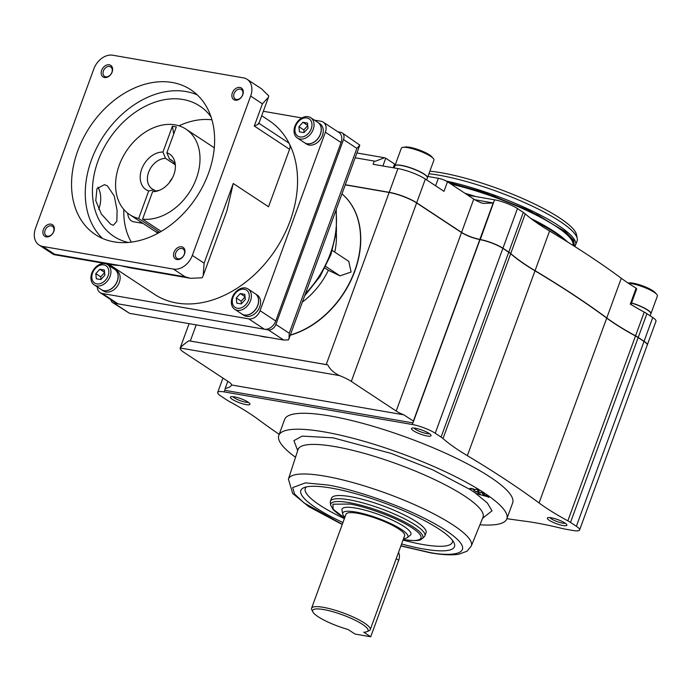 <?xml version="1.0" encoding="UTF-8"?>
<svg xmlns="http://www.w3.org/2000/svg" width="692" height="692" viewBox="0 0 692 692"><rect width="100%" height="100%" fill="white"/><g stroke="black" fill="none" stroke-linecap="round" stroke-linejoin="round"><path stroke-width="1.04" d="M267.415 337.229A83.256 61.285 123.4 0 1 263.886 336.745A83.256 61.285 123.4 0 1 260.434 336.027M259.535 335.862A83.256 61.285 -56.6 0 0 264.076 336.874A83.256 61.285 -56.6 0 0 268.781 337.471M426.67 179.911L427.397 177.93A17.343 3.59 -159.9 0 0 418.963 171.365A17.343 3.59 -159.9 0 0 401.308 165.509A17.343 3.59 -159.9 0 0 394.821 166.011L394.12 167.922M506.89 518.68A589.714 122.026 -159.9 0 0 524.873 521.188A138.755 28.709 20.1 0 1 561.956 528.428A17.343 3.59 20.1 0 0 565.295 529.138L573.097 530.496A17.343 3.59 -159.9 0 0 579.585 529.994A17.343 3.59 -159.9 0 0 576.367 526.292L570.511 522.434A17.343 3.59 20.1 0 0 567.847 520.851A138.755 28.709 20.1 0 1 539.059 502.954A589.714 122.026 -159.9 0 0 467.351 455.682A138.755 28.709 20.1 0 1 443.01 438.555L510.661 253.704A17.343 3.59 -159.9 0 0 508.724 252.243L502.868 248.385A17.343 3.59 -159.9 0 0 480.006 239.666L412.942 422.916L224.77 390.314A5.207 3.356 -80.2 0 0 225.203 388.463L227.824 381.309M295.519 457.265A121.411 25.12 20.1 0 1 278.798 435.406A121.411 25.12 20.1 0 1 324.202 431.903A121.411 25.12 20.1 0 1 447.776 472.887A121.411 25.12 20.1 0 1 506.829 518.862A121.411 25.12 20.1 0 1 479.945 524.752M278.798 435.406L284.628 419.473A121.411 25.12 20.1 0 1 330.032 415.961A121.411 25.12 20.1 0 1 453.606 456.945A121.411 25.12 20.1 0 1 512.66 502.92L506.829 518.862M415.39 428.236A10.406 2.154 20.1 0 1 430.986 435.182A10.406 2.154 20.1 0 1 427.154 435.986A10.406 2.154 20.1 0 1 415.676 432.042A10.406 2.154 20.1 0 1 411.878 428.184A10.406 2.154 20.1 0 1 415.39 428.236M414.058 428.054A8.529 1.765 -159.9 0 0 426.722 433.564A8.529 1.765 -159.9 0 0 429.403 433.668M234.294 396.845A10.406 2.154 20.1 0 1 249.881 403.791A10.406 2.154 20.1 0 1 246.049 404.604A10.406 2.154 20.1 0 1 234.571 400.651A10.406 2.154 20.1 0 1 230.773 396.801A10.406 2.154 20.1 0 1 234.294 396.845M232.953 396.663A8.529 1.765 -159.9 0 0 245.625 402.182A8.529 1.765 -159.9 0 0 248.307 402.286M551.239 517.798A10.406 2.154 20.1 0 1 566.826 524.735A10.406 2.154 20.1 0 1 562.994 525.548A10.406 2.154 20.1 0 1 551.515 521.595A10.406 2.154 20.1 0 1 547.718 517.746A10.406 2.154 20.1 0 1 551.239 517.798M549.898 517.607A8.529 1.765 -159.9 0 0 562.57 523.126A8.529 1.765 -159.9 0 0 565.252 523.23M427.232 176.979A17.17 3.555 -159.9 0 0 417.561 170.578A17.17 3.555 -159.9 0 0 401.464 165.414A17.17 3.555 -159.9 0 0 395.565 165.388M474.79 489.521A4.126 0.856 -159.9 0 0 471.408 488.491A4.126 0.856 -159.9 0 0 469.868 488.604L469.747 488.924A4.126 0.856 20.1 0 1 471.295 488.803A4.126 0.856 20.1 0 1 474.669 489.832L476.658 489.01L474.669 489.832M476.018 491.727L473.726 490.386L476.053 491.761L479.011 490.957L476.537 489.331M394.855 165.933A17.343 3.59 20.1 0 1 394.881 165.855A17.343 3.59 20.1 0 1 401.369 165.353A17.343 3.59 20.1 0 1 419.023 171.209A17.343 3.59 20.1 0 1 427.457 177.775A17.343 3.59 20.1 0 1 427.422 177.853M427.457 177.775L433.927 160.086A17.343 3.59 -159.9 0 0 433.227 158.416A17.343 3.59 -159.9 0 0 407.839 147.664A17.343 3.59 -159.9 0 0 402.969 147.344A17.343 3.59 -159.9 0 0 401.351 148.166L394.881 165.855M433.227 158.416L431.514 156.539A14.913 3.088 -159.9 0 0 409.681 147.292A14.913 3.088 -159.9 0 0 405.486 147.015L402.969 147.344M401.594 543.99A81.794 16.928 -159.9 0 0 423.876 549.041A81.794 16.928 -159.9 0 0 453.961 542.675A81.794 16.928 -159.9 0 0 331.425 488.094A81.794 16.928 -159.9 0 0 303.805 487.73A81.794 16.928 -159.9 0 0 342.955 522.529M403.029 540.071A78.326 16.21 -159.9 0 0 423.08 544.561A78.326 16.21 -159.9 0 0 452.533 540.435M631.562 302.906A17.343 3.59 20.1 0 1 650.93 313.675L657.4 295.986A17.343 3.59 -159.9 0 0 656.699 294.316A17.343 3.59 -159.9 0 0 631.312 283.564A17.343 3.59 -159.9 0 0 628.327 283.201M330.3 502.409A50.3 10.406 20.1 0 1 330.413 501.285A50.3 10.406 20.1 0 1 349.226 499.823A50.3 10.406 20.1 0 1 400.417 516.803A50.3 10.406 20.1 0 1 424.888 535.85A50.3 10.406 20.1 0 1 424.239 536.793L422.232 538.644A49.046 10.146 20.1 0 0 401.118 520.176A49.046 10.146 20.1 0 0 349.088 502.6A49.046 10.146 20.1 0 0 330.638 505.117L330.3 502.409M424.888 535.85L426.056 532.667A50.3 10.406 -159.9 0 0 401.585 513.62A50.3 10.406 -159.9 0 0 350.394 496.64A50.3 10.406 -159.9 0 0 331.58 498.093L330.413 501.285M656.699 294.316L654.987 292.439A14.913 3.088 -159.9 0 0 633.145 283.192A14.913 3.088 -159.9 0 0 628.959 282.916L628.077 283.037M344.927 517.149A34.687 7.18 20.1 0 1 342.687 513.94A34.687 7.18 20.1 0 1 355.714 512.019A34.687 7.18 20.1 0 1 392.753 524.571A34.687 7.18 20.1 0 1 407.346 537.597A34.687 7.18 20.1 0 1 403.557 538.61M407.346 537.597L410.365 535.15A36.702 7.595 -159.9 0 0 394.924 521.361A36.702 7.595 -159.9 0 0 355.74 508.084A36.702 7.595 -159.9 0 0 341.96 510.108L342.687 513.94M574.801 246.525L577.111 241.006A91.924 19.021 -159.9 0 0 577.258 238.576A91.924 19.021 -159.9 0 0 527.65 203.984A91.924 19.021 -159.9 0 0 438.832 175.171A91.924 19.021 -159.9 0 0 428.928 173.744M312.819 611.858L311.789 609.756A31.218 6.462 20.1 0 1 311.59 608.233A31.218 6.462 20.1 0 1 323.268 607.325A31.218 6.462 20.1 0 1 355.048 617.869A31.218 6.462 20.1 0 1 370.229 629.685A31.218 6.462 20.1 0 1 369.095 630.732L366.95 631.666A29.488 6.098 20.1 0 1 363.758 632.194L370.713 636.778L355.031 634.062L348.076 629.478A29.488 6.098 20.1 0 1 312.819 611.858A29.488 6.098 20.1 0 1 342.428 614.825A29.488 6.098 20.1 0 1 366.95 631.666M370.229 629.685L404.638 535.669A31.218 6.462 -159.9 0 0 389.449 523.844A31.218 6.462 -159.9 0 0 357.678 513.308A31.218 6.462 -159.9 0 0 346 514.208L311.59 608.233M577.258 238.576L576.531 234.752A89.917 18.606 -159.9 0 0 528.013 200.914A89.917 18.606 -159.9 0 0 441.141 172.732A89.917 18.606 -159.9 0 0 429.87 171.175M337.938 131.826L340.637 132.293A6.937 5.104 123.4 0 1 342.116 132.873A6.937 5.104 123.4 0 1 343.526 139.576L275.883 324.427A6.937 5.104 123.4 0 1 268.323 329.894L114.128 303.174A6.937 5.104 123.4 0 1 112.64 302.594A6.937 5.104 123.4 0 1 110.841 299.697M288.988 338.907L289.239 333.233L356.882 148.382L359.805 145.095L288.529 339.867L283.737 340.057L129.551 313.338L112.64 302.594M359.805 145.095L342.116 132.873M302.508 301.971A65.913 48.518 -56.6 0 0 328.38 270.295L324.946 268.029M328.38 270.295L340.014 275.849L351.095 272.025L348.794 261.351L332.307 250.487M290.355 335.17A83.256 61.285 -56.6 0 0 354.797 271.255A83.256 61.285 -56.6 0 0 342.03 193.959A83.256 61.285 123.4 0 1 354.598 271.126A83.256 61.285 123.4 0 1 290.432 334.963M463.709 233.853A14.221 2.941 -159.9 0 0 479.798 239.458L479.807 239.536A13.875 2.872 20.1 0 1 461.512 232.555L416.619 202.955A20.812 4.308 -159.9 0 0 389.181 192.48L345.351 184.885M196.208 324.894L190.3 341.035L326.2 364.589A20.812 4.308 20.1 0 1 327.818 364.9C329.998 369.398 333.925 372.971 339.599 375.618A20.812 4.308 20.1 0 1 351.302 381.43L396.196 411.031L461.512 232.555M190.3 341.035A20.812 4.308 -159.9 0 0 188.786 340.801L327.818 364.9M231.509 385.003L231.526 384.968A13.875 2.872 20.1 0 0 228.94 382.045L184.046 352.444A20.812 4.308 20.1 0 1 180.18 348.015A20.812 4.308 20.1 0 1 180.188 347.998C181.218 346.502 184.089 344.106 188.786 340.801M412.821 200.741A20.466 4.239 -159.9 0 0 389.172 192.411L326.2 364.589M345.377 184.816L389.172 192.411M479.807 239.536L413.375 421.073L403.799 414.828L231.526 384.968C230.894 386.577 228.784 387.745 225.203 388.463M403.799 414.828A13.875 2.872 20.1 0 1 396.196 411.031M474.721 199.685L493.413 203.007L480.231 239.7M510.445 253.514L510.454 253.497A142.223 29.427 -159.9 0 0 535.054 270.667A138.755 28.709 20.1 0 1 510.722 253.54A17.343 3.59 -159.9 0 0 508.784 252.087L502.928 248.229A17.343 3.59 20.1 0 0 480.058 239.501L479.867 239.371A13.875 2.872 20.1 0 1 461.573 232.391L416.679 202.799A20.812 4.308 -159.9 0 0 389.233 192.324L345.412 184.729M413.375 421.073A5.207 3.356 -80.2 0 1 412.942 422.916L412.354 424.516A17.343 3.59 20.1 0 1 435.225 433.244L502.868 248.385M461.573 232.391L473.761 199.088L447.49 181.771L443.987 191.329L425.364 179.055A20.812 4.308 -159.9 0 0 397.926 168.58L373.1 164.281L374.26 161.089L355.264 157.793M473.761 199.088A13.875 2.872 -159.9 0 0 481.364 202.886L483.276 203.413L493.171 203.007L479.867 239.371M279.179 434.351A589.714 122.026 -159.9 0 1 258.228 419.438A138.755 28.709 20.1 0 0 229.441 401.542A17.343 3.59 20.1 0 1 226.777 399.959L220.921 396.101A17.343 3.59 20.1 0 1 217.703 392.407A17.343 3.59 20.1 0 1 224.191 391.906L412.354 424.516M374.26 161.089A6.937 1.436 20.1 0 1 375.228 161.288L384.484 157.75L385.747 158.209A6.937 4.472 99.8 0 1 385.799 158.243L394.561 164.021A24.281 5.026 -159.9 0 0 395.366 164.532M427.933 176.477L438.339 178.276A6.937 1.436 20.1 0 1 447.49 181.771M435.225 433.244L441.072 437.102A17.343 3.59 20.1 0 1 443.01 438.555M539.059 502.954L606.711 318.104C586.236 302.94 562.337 287.18 535.002 270.832A138.755 28.709 20.1 0 1 510.661 253.704M630.974 304.515L636.631 289.048A6.937 1.436 -159.9 0 0 636.13 288.166A138.755 28.709 20.1 0 1 621.286 278.27A589.714 122.026 -159.9 0 0 549.578 230.99A138.755 28.709 20.1 0 1 525.237 213.863A17.343 3.59 -159.9 0 0 523.299 212.409L517.452 208.552A17.343 3.59 -159.9 0 0 494.581 199.824L467.844 195.187M647.254 345.057A17.343 3.59 -159.9 0 0 647.288 344.979A17.343 3.59 -159.9 0 0 644.07 341.286L638.214 337.428A17.343 3.59 -159.9 0 0 635.55 335.845A138.755 28.709 20.1 0 1 606.763 317.948L606.711 318.104A138.755 28.709 -159.9 0 0 635.49 336.001L567.847 520.851M579.585 529.994L647.236 345.135A17.343 3.59 -159.9 0 0 644.01 341.441L638.162 337.584A17.343 3.59 -159.9 0 0 635.49 336.001M510.454 253.497A17.343 3.59 -159.9 0 0 508.516 252.044L508.499 252.096M502.643 248.238L508.516 252.044M502.669 248.186A16.997 3.521 -159.9 0 0 480.257 239.631M479.011 490.957L476.658 489.01M469.747 488.924A4.126 0.856 20.1 0 0 470.517 489.806L476.208 493.56L488.907 497.09L486.433 495.463L484.435 495.204L482.679 494.045L484.175 493.967L482.116 492.609L476.503 491.64M484.547 494.884L483.5 494.192M636.13 288.166L630.3 304.108A138.755 28.709 -159.9 0 0 644.235 312.101L635.55 335.845M646.094 343.033A16.997 3.521 -159.9 0 0 643.811 341.243L643.785 341.294M637.938 337.437L643.811 341.243M637.955 337.385A17.343 3.59 -159.9 0 0 635.291 335.802L635.256 335.88M549.578 230.99L535.054 270.667C562.38 287.024 586.28 302.776 606.763 317.948A142.223 29.427 -159.9 0 0 635.291 335.802M482.116 492.609L475.958 491.882M484.054 494.287L481.995 492.929M486.433 495.463L484.435 495.204M488.786 497.41L486.32 495.775M647.288 344.979L655.981 321.235A17.343 3.59 -159.9 0 0 652.755 317.542L646.908 313.684A17.343 3.59 -159.9 0 0 644.235 312.101M478.016 493.24L480.404 493.967L478.016 493.24M650.143 315.82L650.869 313.839A17.343 3.59 -159.9 0 0 631.502 303.061M650.705 312.879A17.17 3.555 -159.9 0 0 631.545 302.94M566.238 241.145A91.924 19.021 -159.9 0 0 534.319 221.042M469.349 195.447A91.924 19.021 -159.9 0 0 467.325 194.85M306.34 486.934A78.326 16.21 -159.9 0 0 344.391 518.611M567.587 241.984A91.232 18.874 -159.9 0 0 531.914 219.278M473.51 196.173A91.232 18.874 -159.9 0 0 465.828 193.855M449.03 182.783L493.785 196.07L538.004 215.065L565.684 232.356L572.673 239.865L573.504 245.703M396.222 558.652L398.704 560.286A10.406 7.664 -56.6 0 0 398.523 552.372M398.704 560.286L370.713 636.778M143.01 223.395L133.478 221.743A12.145 7.828 -80.2 0 1 131.463 220.93A12.145 7.828 -80.2 0 1 127.631 213.127M143.002 223.386A12.145 7.828 -80.2 0 1 141.133 222.608A12.145 7.828 -80.2 0 1 139.533 221.103M113.929 241.837A86.725 63.837 -56.6 0 0 203.128 185.672A86.725 63.837 -56.6 0 0 190.819 89.761A86.725 63.837 -56.6 0 0 172.247 82.486A86.725 63.837 -56.6 0 0 83.049 138.651A86.725 63.837 -56.6 0 0 95.349 234.562A86.725 63.837 -56.6 0 0 113.929 241.837M197.289 94.882A86.725 63.837 -56.6 0 0 185.966 91.526A86.725 63.837 -56.6 0 0 99.406 142.777A86.725 63.837 -56.6 0 0 102.615 238.48M236.43 99.458A5.622 4.143 -56.6 0 0 242.217 95.816A5.622 4.143 -56.6 0 0 241.422 89.597A5.622 4.143 -56.6 0 0 240.219 89.13A5.622 4.143 -56.6 0 0 234.432 92.771A5.622 4.143 -56.6 0 0 235.228 98.991A5.622 4.143 -56.6 0 0 236.43 99.458M235.245 100.176A6.937 5.104 -56.6 0 0 242.805 94.709A6.937 5.104 -56.6 0 0 239.916 87.434A6.937 5.104 -56.6 0 0 232.356 92.901A6.937 5.104 -56.6 0 0 235.245 100.176M47.445 236.171A5.622 4.143 -56.6 0 0 53.232 232.529A5.622 4.143 -56.6 0 0 52.436 226.31A5.622 4.143 -56.6 0 0 51.225 225.843A5.622 4.143 -56.6 0 0 45.447 229.484A5.622 4.143 -56.6 0 0 46.243 235.704A5.622 4.143 -56.6 0 0 47.445 236.171M46.26 236.889A6.937 5.104 -56.6 0 0 53.82 231.422A6.937 5.104 -56.6 0 0 50.923 224.139A6.937 5.104 -56.6 0 0 43.371 229.606A6.937 5.104 -56.6 0 0 46.26 236.889M178.121 258.817A5.622 4.143 -56.6 0 0 183.899 255.175A5.622 4.143 -56.6 0 0 183.103 248.956A5.622 4.143 -56.6 0 0 181.901 248.48A5.622 4.143 -56.6 0 0 176.114 252.122A5.622 4.143 -56.6 0 0 176.918 258.341A5.622 4.143 -56.6 0 0 178.121 258.817M176.936 259.535A6.937 5.104 -56.6 0 0 184.496 254.068A6.937 5.104 -56.6 0 0 181.598 246.785A6.937 5.104 -56.6 0 0 174.038 252.251A6.937 5.104 -56.6 0 0 176.936 259.535M103.419 70.913A5.622 4.143 -56.6 0 0 104.561 76.345A5.622 4.143 -56.6 0 0 111.888 72.383A5.622 4.143 -56.6 0 0 110.746 66.951A5.622 4.143 -56.6 0 0 103.419 70.913M101.681 70.255A6.937 5.104 -56.6 0 0 104.579 77.53A6.937 5.104 -56.6 0 0 112.139 72.063A6.937 5.104 -56.6 0 0 109.241 64.788A6.937 5.104 -56.6 0 0 101.681 70.255M241.889 314.012A12.145 8.935 -56.6 0 0 241.94 314.047L243.904 315.336A12.145 8.935 -56.6 0 0 246.499 316.356A12.145 8.935 -56.6 0 0 258.99 308.494A12.145 8.935 -56.6 0 0 257.268 295.069L255.305 293.771A12.145 8.935 -56.6 0 0 255.253 293.745M241.94 314.047A12.145 8.935 -56.6 0 0 244.544 315.068A12.145 8.935 -56.6 0 0 257.026 307.205A12.145 8.935 -56.6 0 0 255.305 293.771M234.683 309.263L241.845 313.978A12.145 8.935 -56.6 0 0 244.44 314.998A12.145 8.935 -56.6 0 0 256.931 307.136A12.145 8.935 -56.6 0 0 255.21 293.711L248.056 288.988A12.145 8.935 -56.6 0 0 245.452 287.976A12.145 8.935 -56.6 0 0 232.962 295.839A12.145 8.935 -56.6 0 0 234.683 309.263A12.145 8.935 -56.6 0 0 237.287 310.284A12.145 8.935 -56.6 0 0 249.777 302.421A12.145 8.935 -56.6 0 0 248.056 288.988M244.259 289.239A10.337 7.612 -56.6 0 0 232.996 297.387A10.337 7.612 -56.6 0 0 237.304 308.234A10.337 7.612 -56.6 0 0 248.566 300.086A10.337 7.612 -56.6 0 0 244.259 289.239M101.447 289.671A12.145 8.935 -56.6 0 0 101.49 289.706L103.454 291.003A12.145 8.935 -56.6 0 0 106.058 292.015A12.145 8.935 -56.6 0 0 118.54 284.152A12.145 8.935 -56.6 0 0 116.818 270.728L114.855 269.43A12.145 8.935 -56.6 0 0 114.811 269.404M101.49 289.706A12.145 8.935 -56.6 0 0 104.094 290.727A12.145 8.935 -56.6 0 0 116.585 282.864A12.145 8.935 -56.6 0 0 114.855 269.43M94.242 284.922L101.395 289.645A12.145 8.935 -56.6 0 0 103.999 290.657A12.145 8.935 -56.6 0 0 116.481 282.794A12.145 8.935 -56.6 0 0 114.76 269.37L107.606 264.655A12.145 8.935 -56.6 0 0 105.002 263.635A12.145 8.935 -56.6 0 0 92.52 271.498A12.145 8.935 -56.6 0 0 94.242 284.922A12.145 8.935 -56.6 0 0 96.837 285.943A12.145 8.935 -56.6 0 0 109.327 278.08A12.145 8.935 -56.6 0 0 107.606 264.655M103.809 264.906A10.337 7.612 -56.6 0 0 92.546 273.055A10.337 7.612 -56.6 0 0 96.863 283.902A10.337 7.612 -56.6 0 0 108.125 275.753A10.337 7.612 -56.6 0 0 103.809 264.906M304.567 142.742A12.145 8.935 -56.6 0 0 304.618 142.768L306.582 144.066A12.145 8.935 -56.6 0 0 309.177 145.078A12.145 8.935 -56.6 0 0 321.668 137.215A12.145 8.935 -56.6 0 0 319.946 123.79L317.983 122.501A12.145 8.935 -56.6 0 0 317.931 122.467M304.618 142.768A12.145 8.935 -56.6 0 0 307.222 143.789A12.145 8.935 -56.6 0 0 319.704 135.926A12.145 8.935 -56.6 0 0 317.983 122.501M297.361 137.985L304.523 142.708A12.145 8.935 -56.6 0 0 307.118 143.728A12.145 8.935 -56.6 0 0 319.609 135.866A12.145 8.935 -56.6 0 0 317.887 122.432L310.734 117.718A12.145 8.935 -56.6 0 0 308.13 116.697A12.145 8.935 -56.6 0 0 295.64 124.56A12.145 8.935 -56.6 0 0 297.361 137.985A12.145 8.935 -56.6 0 0 299.965 139.005A12.145 8.935 -56.6 0 0 312.455 131.143A12.145 8.935 -56.6 0 0 310.734 117.718M306.937 117.969A10.337 7.612 -56.6 0 0 295.674 126.117A10.337 7.612 -56.6 0 0 299.982 136.964A10.337 7.612 -56.6 0 0 311.244 128.816A10.337 7.612 -56.6 0 0 306.937 117.969M261.714 115.72L268.98 120.512A104.068 76.604 123.4 0 1 283.746 235.609A104.068 76.604 123.4 0 1 176.711 303.01A104.068 76.604 123.4 0 1 154.42 294.282L108.661 264.11M190.663 278.322L129.966 267.804L119.863 265.529L114.344 265.097L53.647 254.578L39.046 244.994A17.343 12.767 123.4 0 1 35.526 228.248L93.844 68.897A17.343 12.767 123.4 0 1 112.744 55.222L243.411 77.867A17.343 12.767 123.4 0 1 247.13 79.32A17.343 12.767 123.4 0 1 250.651 96.067L192.333 255.426A17.343 12.767 123.4 0 1 173.433 269.093L185.196 276.852L190.663 278.322L202.211 277.786L203.189 275.658L204.097 263.176L192.333 255.426M155.717 191.001L153.987 189.85L148.711 190.966L138.651 218.464L159.653 232.313M158.987 190.473A17.343 12.767 -56.6 0 1 157.906 190.534L152.629 191.649A21.331 15.7 -56.6 0 0 156.825 191.156A21.331 15.7 -56.6 0 0 175.154 163.355A21.331 15.7 -56.6 0 0 166.867 152.742L176.322 126.913L172.403 126.238L162.949 152.058L165.518 158.347A17.343 12.767 -56.6 0 0 149.152 170.907A17.343 12.767 -56.6 0 0 152.162 188.916A17.343 12.767 -56.6 0 0 153.987 189.85M165.518 158.347L175.007 164.601M169.272 182.731A17.343 12.767 123.4 0 1 172.308 178.121M155.164 231.292A51.165 37.662 -56.6 0 0 157.067 232.668A51.165 37.662 -56.6 0 0 157.975 233.239M152.629 191.649L142.569 219.139A51.165 37.662 -56.6 0 0 193.786 184.565A51.165 37.662 -56.6 0 0 185.958 129.136A51.165 37.662 -56.6 0 0 174.99 124.845A51.165 37.662 -56.6 0 0 122.372 157.984A51.165 37.662 -56.6 0 0 129.629 214.572L153.148 230.081A51.165 37.662 -56.6 0 0 158.632 232.875M129.629 214.572A51.165 37.662 -56.6 0 0 138.651 218.464M211.017 116.853A78.049 57.453 -56.6 0 0 199.772 106.049A78.049 57.453 -56.6 0 0 183.051 99.501A78.049 57.453 -56.6 0 0 102.779 150.043A78.049 57.453 -56.6 0 0 113.851 236.37A78.049 57.453 -56.6 0 0 128.21 242.442M110.53 224.096L101.378 214.062L95.764 200.637L96.966 188.656L104.501 184.652L107.433 185.897L114.266 196.061L117.095 210.342L116.844 221.319L113.28 225.307L110.53 224.096M97.944 187.195A19.765 12.741 -80.2 0 1 98.714 209.321M177.014 219.788L180.586 216.458M211.934 119.811A78.049 57.453 -56.6 0 0 178.969 125.814M123.816 209.46A78.049 57.453 -56.6 0 0 131.298 242.122M142.569 219.139L161.193 231.422M175.379 165.622A17.343 12.767 -56.6 0 0 171.261 159.956A17.343 12.767 -56.6 0 0 169.436 159.022L172.836 161.262M166.867 152.742L169.436 159.022M247.13 79.32L261.559 88.844L268.773 95.894L268.47 97.261L262.415 103.826L254.284 126.022L289.576 149.29L268.539 206.77L233.256 183.501L226.915 210.826L203.189 275.658M258.237 123.211C259.578 123.496 258.254 124.43 254.284 126.022M173.433 269.093L42.766 246.447L54.521 254.206L53.647 254.578M240.271 293.564L244.795 294.351L245.305 299.524L241.292 303.909L236.768 303.131L236.257 297.958L240.271 293.564L245.029 296.704M302.949 122.294L307.473 123.072L307.983 128.254L303.97 132.639L299.446 131.852L298.935 126.679L302.949 122.294L307.706 125.434M99.821 269.231L104.345 270.01L104.864 275.182L100.85 279.577L96.318 278.79L95.807 273.617L99.821 269.231L104.579 272.363M258.938 123.314L288.166 142.587A6.937 5.104 123.4 0 1 289.576 149.29M314.384 120.123L321.027 121.273A10.406 7.664 123.4 0 1 323.259 122.147L338.942 132.492A10.406 7.664 123.4 0 1 341.052 142.535L275.745 321.01A10.406 7.664 123.4 0 1 264.405 329.219L118.047 303.857A10.406 7.664 123.4 0 1 115.824 302.984L100.141 292.638A10.406 7.664 123.4 0 1 97.287 286.929M323.259 122.147A10.406 7.664 123.4 0 1 325.37 132.198L260.062 310.673A10.406 7.664 123.4 0 1 248.722 318.874L102.364 293.512A10.406 7.664 123.4 0 1 100.141 292.638M263.341 111.282L301.868 117.951M42.766 246.447A17.343 12.767 123.4 0 1 39.046 244.994M100.963 279.447L100.712 276.852L95.807 273.617M100.712 276.852L104.604 272.587M304.091 132.509L303.831 129.914L298.935 126.679M303.831 129.914L307.724 125.65M241.413 303.779L241.153 301.184L236.257 297.958M241.153 301.184L245.046 296.929M162.949 152.058A21.331 15.7 -56.6 0 0 141.722 169.064A21.331 15.7 -56.6 0 0 148.711 190.966M172.403 126.238A173.441 111.784 -80.2 0 1 173.701 134.066M305.561 293.607A86.725 63.837 -56.6 0 0 335.897 210.714M342.237 524.493L308.84 506.708L292.655 493.448L288.417 479.098A97.364 20.146 20.1 0 1 324.877 476.139A97.364 20.146 20.1 0 1 424.274 509.148A97.364 20.146 20.1 0 1 471.287 546.023L482.99 517.27A98.489 20.379 -159.9 0 0 435.45 479.98A98.489 20.379 -159.9 0 0 334.911 446.591A98.489 20.379 -159.9 0 0 298.027 449.584L298.122 448.771M470.197 489.573L432.725 469.825L391.482 453.511L333.241 437.854L302.214 436.107L293.927 440.622L297.681 450.63M342.298 524.328L303.996 502.894L294.507 493.924L292.69 487.592L305.457 482.878L326.546 484.876C344.417 486.969 407.026 505.272 445.786 530.375C482.679 555.148 450.734 557.069 428.755 552.259L400.936 545.789M344.616 517.979L333.146 509.234L332.93 504.208L349.642 504.061C359.036 505.16 391.914 514.77 412.268 527.953C431.644 540.962 414.863 541.974 403.324 539.449L403.254 539.44M448.442 182.394L483.051 192.117L528.377 210.083L565.476 231.673L573.737 240.34L574.369 246.248M575.597 245.15A91.924 19.021 -159.9 0 0 535.496 212.591A91.924 19.021 -159.9 0 0 446.279 181.053M129.551 313.338L114.128 303.174M283.737 340.057L268.323 329.894M289.239 333.233L275.883 324.427M356.882 148.382L343.526 139.576M340.014 275.849L325.759 266.446M334.746 252.096A65.913 48.518 -56.6 0 0 336.312 232.832M351.302 381.43L416.619 202.955M339.599 375.618L180.188 347.998M389.233 192.324L397.926 168.58M416.679 202.799L425.364 179.055M224.191 391.906L224.77 390.314M438.339 178.276L435.588 185.793M441.072 437.102L508.724 252.243M393.194 167.758L394.561 164.021M385.747 158.209L382.901 165.976M502.928 248.229L517.452 208.552M494.581 199.824L493.413 203.007M535.054 270.667L467.351 455.682M576.367 526.292L644.01 341.441M638.162 337.584L570.511 522.434M508.784 252.087L523.299 212.409M482.575 518.291L492.029 510.826L487.324 502.963L474.859 492.669M606.763 317.948L621.286 278.27M510.722 253.54L525.237 213.863M638.214 337.428L646.908 313.684M644.07 341.286L652.755 317.542M464.989 193.31A89.493 18.52 20.1 0 1 475.811 196.571M530.781 218.412A89.493 18.52 20.1 0 1 562.233 237.321M572.933 245.34A89.493 18.52 -159.9 0 0 535.253 214.606A89.493 18.52 -159.9 0 0 451.028 184.107M54.521 254.206L185.196 276.852M233.256 183.501L204.097 263.176M262.415 103.826L250.651 96.067M102.364 293.512L118.047 303.857M248.722 318.874L264.405 329.219M260.062 310.673L275.745 321.01M325.37 132.198L341.052 142.535M336.251 209.737L336.442 231.768L330.888 254.621L320.05 276.489L304.817 295.64M400.876 545.945L429.905 552.718C441.903 554.854 451.521 555.356 458.761 554.24L466.97 551.239L471.287 546.023M403.237 539.5L403.609 539.561C422.734 542.26 420.918 538.696 422.232 538.644M288.417 479.098L298.027 449.584M180.18 348.015L189.089 323.657M217.703 392.407L222.936 378.091M384.484 157.75L357.02 152.993M482.99 517.27L483.44 516.587M344.599 518.04L338.18 513.931L333.284 509.779L330.638 505.117M157.958 233.247L157.067 232.668M214.286 147.811L185.958 129.136M268.47 97.261L258.877 123.479"/></g></svg>
